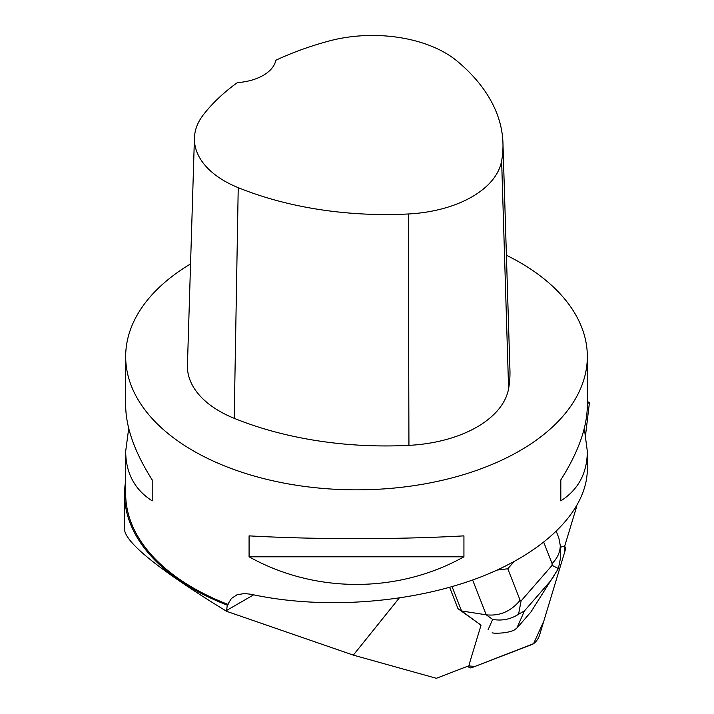 <?xml version="1.0" encoding="UTF-8"?>
<svg xmlns="http://www.w3.org/2000/svg" width="714" height="714" viewBox="0 0 714 714"><rect width="100%" height="100%" fill="white"/><g stroke="black" fill="none" stroke-linecap="round" stroke-linejoin="round"><path stroke-width="1.07" d="M560.285 547.415L562.65 546.505A8.729 3.972 -57.6 0 1 564.64 546.317L564.89 551.351L543.782 621.198L533.581 643.653L475.051 666.412L468.473 665.939A8.729 3.972 122.4 0 0 469.464 667.59A8.729 3.972 122.4 0 0 471.918 667.617L532.055 644.483A8.729 3.972 122.4 0 0 539.597 635.058L564.899 551.324A8.729 3.972 122.4 0 0 564.64 546.317L576.885 505.815M449.642 587.336L457.995 608.685L481.04 625.161L469.669 662.788A8.729 3.972 -57.6 0 0 469.223 665.653L436.352 678.3L353.341 655.122L399.153 598.127M585.641 434.433L589.425 402.687L587.336 403.472M226.57 611.309L227.257 605.142A231.925 133.902 180 0 1 124.575 493.963L124.575 530.207C126.913 543.988 160.918 571.013 226.57 611.309L353.341 655.122M124.575 493.963A231.925 133.902 180 0 1 125.673 480.941M227.257 605.142L231.434 598.475L237.102 594.735L244.625 593.521L251.141 594.289C321.568 609.685 409.283 603.535 476.845 578.465C544.255 553.279 587.194 510.778 587.336 469.107L587.336 451.346C587.158 473.177 578.322 489.679 560.811 500.871L560.811 479.924C578.322 452.239 587.158 427.4 587.336 405.409L587.336 356.581A230.827 133.268 180 0 1 465.233 474.132A230.827 133.268 180 0 1 228.114 467.331A230.827 133.268 180 0 1 125.673 356.581A230.827 133.268 180 0 1 190.558 263.948M125.673 356.581L125.673 405.409C125.851 427.4 134.687 452.239 152.198 479.924L152.198 500.871C134.687 489.679 125.851 473.177 125.673 451.346L125.673 493.722A230.827 133.268 0 0 0 228.114 604.472M587.336 401.411L589.425 402.687M506.404 255.237A230.827 133.268 180 0 1 519.73 262.341A230.827 133.268 180 0 1 587.336 356.581M125.673 451.346L128.716 428.382M584.302 428.382L587.336 451.346M249.079 556.804L249.079 535.866C315.079 539.579 397.93 539.579 463.93 535.866L463.93 556.804C397.93 593.62 315.079 593.62 249.079 556.804L463.93 556.804M502.951 143.05L509.948 370.343A263.805 152.305 180 0 1 508.6 388.648A109.92 63.457 180 0 1 408.935 445.357A263.805 152.305 180 0 1 234.21 418.333A109.92 63.457 180 0 1 187.434 365.256L194.431 137.963A102.923 59.423 180 0 1 203.401 114.731A256.808 148.271 180 0 1 237.36 82.628A43.965 25.383 180 0 0 275.836 60.253A256.808 148.271 180 0 1 328.726 41.091A102.923 59.423 180 0 1 456.88 60.913A256.808 148.271 180 0 1 502.951 143.05A256.808 148.271 180 0 1 501.639 160.873A102.923 59.423 180 0 1 408.319 213.977A256.808 148.271 180 0 1 238.226 187.666A102.923 59.423 180 0 1 194.431 137.963M560.811 500.871L560.811 479.924M152.198 479.924L152.198 500.871M452.06 586.64L461.574 610.961L457.995 608.685M481.022 625.214L461.574 610.961L486.243 614.816L472.623 580M554.805 574.868L550.53 580.964L524.478 610.863L518.578 614.254L521.068 600.956L552.092 565.354L558.402 568.549L530.868 612.05L516.954 628.043L514.071 630.15C509.064 632.39 502.388 633.389 494.043 633.157L492.089 632.836M497.194 570.067L507.797 568.772L520.122 600.269C510.965 611.398 499.666 616.244 486.243 614.816L492.669 619.413C501.951 621.055 510.59 619.333 518.578 614.254M556.34 531.537L558.83 537.91L560.276 545.496C560.187 552.136 557.456 558.169 552.083 563.587L543.791 542.39M560.311 558.955L558.402 568.549M226.57 610.47L253.657 594.833M501.639 160.873L508.6 388.648M408.319 213.977L408.935 445.357M238.226 187.666L234.21 418.333M520.122 600.269L521.068 600.956M552.092 565.354L552.083 563.587M513.893 561.775L507.797 568.772M488.037 629.882L492.669 619.413M530.868 612.05L550.53 580.964M524.478 610.863L516.847 628.141M467.483 666.323L469.464 667.59M560.311 558.776L560.276 545.496"/></g></svg>

